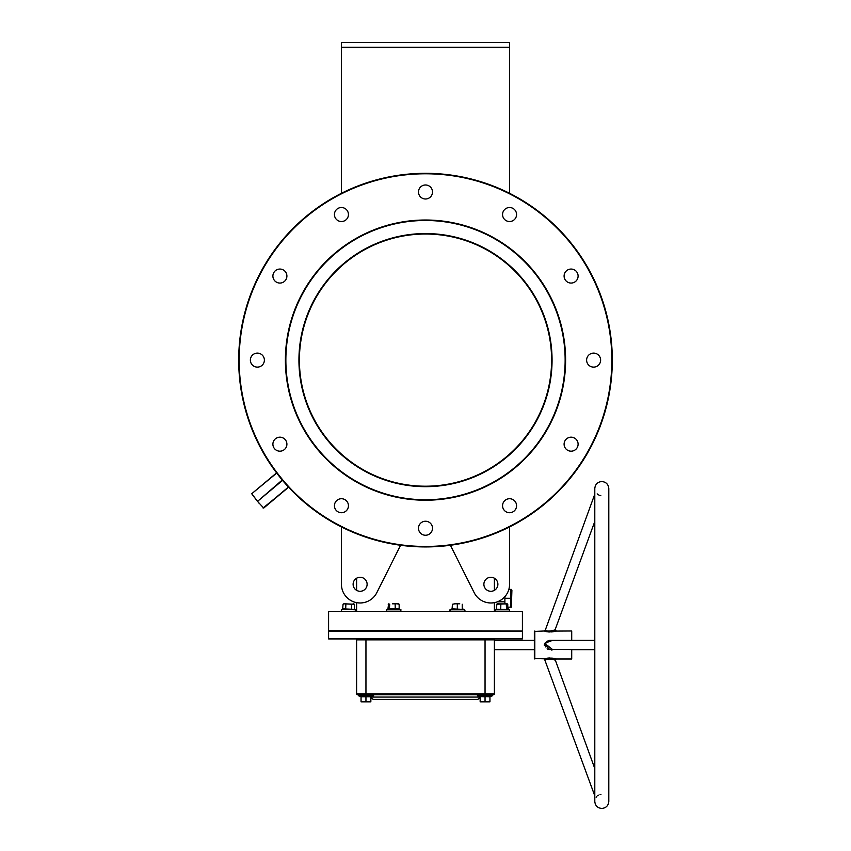 <?xml version="1.0" encoding="UTF-8"?>
<svg xmlns="http://www.w3.org/2000/svg" width="851" height="851" viewBox="0 0 851 851"><rect width="100%" height="100%" fill="white"/><g stroke="black" fill="none" stroke-linecap="round" stroke-linejoin="round"><path stroke-width="1.28" d="M298.935 360.122A126.565 126.565 0 0 1 425.5 233.557A126.565 126.565 0 0 1 552.065 360.122A126.565 126.565 0 0 1 425.5 486.676A126.565 126.565 0 0 1 298.935 360.122M551.597 360.122A126.097 126.097 0 0 0 425.5 234.025A126.097 126.097 0 0 0 299.403 360.122C299.435 357.101 299.435 357.101 299.403 360.122C299.435 357.101 299.435 357.101 299.403 360.122C299.435 357.101 299.435 357.101 299.403 360.122C299.435 363.132 299.435 363.132 299.403 360.122A126.097 126.097 0 0 0 425.5 486.208A126.097 126.097 0 0 0 551.597 360.122C551.565 357.101 551.565 357.101 551.597 360.122C551.565 363.132 551.565 363.132 551.597 360.122C551.565 363.132 551.565 363.132 551.597 360.122L551.597 360.196M425.5 499.75A139.638 139.638 0 0 0 565.138 360.122A139.638 139.638 0 0 0 425.5 220.483A139.638 139.638 0 0 0 285.862 360.122A139.638 139.638 0 0 0 425.5 499.75M425.5 220.015A140.107 140.107 0 0 1 565.607 360.122A140.107 140.107 0 0 1 425.5 500.218A140.107 140.107 0 0 1 285.393 360.122A140.107 140.107 0 0 1 425.5 220.015M328.592 611.369L522.408 611.369L328.592 611.369L328.592 630.517L521.94 630.985L328.592 630.517M425.5 546.459A186.337 186.337 0 0 0 611.837 360.122A186.337 186.337 0 0 0 425.5 173.785A186.337 186.337 0 0 0 239.163 360.122A186.337 186.337 0 0 0 425.5 546.459M425.5 173.317A186.805 186.805 0 0 1 612.305 360.122A186.805 186.805 0 0 1 425.5 546.927A186.805 186.805 0 0 1 238.695 360.122A186.805 186.805 0 0 1 425.5 173.317M259.161 503.356L251.715 493.75L276.575 472.89M272.894 444.179A7.01 7.01 0 0 1 279.905 437.18A7.01 7.01 0 0 1 286.904 444.179A7.01 7.01 0 0 1 279.905 451.19A7.01 7.01 0 0 1 272.894 444.179M250.375 360.122A7.01 7.01 0 0 1 257.374 353.112A7.01 7.01 0 0 1 264.384 360.122A7.01 7.01 0 0 1 257.374 367.121A7.01 7.01 0 0 1 250.375 360.122M272.894 276.054A7.01 7.01 0 0 1 279.905 269.054A7.01 7.01 0 0 1 286.904 276.054A7.01 7.01 0 0 1 279.905 283.064A7.01 7.01 0 0 1 272.894 276.054M334.432 214.516A7.01 7.01 0 0 1 341.442 207.516A7.01 7.01 0 0 1 348.442 214.516A7.01 7.01 0 0 1 341.442 221.526A7.01 7.01 0 0 1 334.432 214.516M418.49 191.996A7.01 7.01 0 0 1 425.5 184.986A7.01 7.01 0 0 1 432.51 191.996A7.01 7.01 0 0 1 425.5 198.996A7.01 7.01 0 0 1 418.49 191.996M502.558 214.516A7.01 7.01 0 0 1 509.558 207.516A7.01 7.01 0 0 1 516.568 214.516A7.01 7.01 0 0 1 509.558 221.526A7.01 7.01 0 0 1 502.558 214.516M564.096 276.054A7.01 7.01 0 0 1 571.095 269.054A7.01 7.01 0 0 1 578.106 276.054A7.01 7.01 0 0 1 571.095 283.064A7.01 7.01 0 0 1 564.096 276.054M586.616 360.122A7.01 7.01 0 0 1 593.626 353.112A7.01 7.01 0 0 1 600.625 360.122A7.01 7.01 0 0 1 593.626 367.121A7.01 7.01 0 0 1 586.616 360.122M564.096 444.179A7.01 7.01 0 0 1 571.095 437.18A7.01 7.01 0 0 1 578.106 444.179A7.01 7.01 0 0 1 571.095 451.19A7.01 7.01 0 0 1 564.096 444.179M502.558 505.717A7.01 7.01 0 0 1 509.558 498.718A7.01 7.01 0 0 1 516.568 505.717A7.01 7.01 0 0 1 509.558 512.727A7.01 7.01 0 0 1 502.558 505.717M418.49 528.248A7.01 7.01 0 0 1 425.5 521.237A7.01 7.01 0 0 1 432.51 528.248A7.01 7.01 0 0 1 425.5 535.247A7.01 7.01 0 0 1 418.49 528.248M334.432 505.717A7.01 7.01 0 0 1 341.442 498.718A7.01 7.01 0 0 1 348.442 505.717A7.01 7.01 0 0 1 341.442 512.727A7.01 7.01 0 0 1 334.432 505.717M299.424 357.792L299.414 358.356M497.888 584.286A7.01 7.01 0 0 0 490.878 577.276A7.01 7.01 0 0 0 483.879 584.286A7.01 7.01 0 0 0 490.878 591.285A7.01 7.01 0 0 0 497.888 584.286M353.112 584.286A7.01 7.01 0 0 1 360.122 577.276A7.01 7.01 0 0 1 367.121 584.286A7.01 7.01 0 0 1 360.122 591.285A7.01 7.01 0 0 1 353.112 584.286M511.355 589.424L511.898 590.36L511.355 607.167M511.355 593.902L510.568 589.424L510.568 598.296L504.888 598.296L504.888 603.806M522.408 611.369L522.408 630.517M494.388 610.901L494.388 602.636M494.388 590.349L494.388 578.223M356.612 610.901L356.612 602.636M356.612 590.349L356.612 578.223M509.558 193.294L509.558 47.688L341.442 47.688L341.442 42.55L509.558 42.55L509.558 47.688M341.442 193.294L341.442 47.688M341.442 584.286L341.442 526.939L341.442 584.286A18.679 18.679 0 0 0 376.823 592.658L400.587 545.257M450.413 545.257L474.177 592.658A18.679 18.679 0 0 0 509.558 584.286L509.558 526.939L509.558 584.286M263.714 508.058L288.585 487.197L263.065 508.004M510.568 589.424L508.845 589.424M504.888 596.636L504.888 598.296M511.355 602.774L510.568 598.296L510.568 607.167L507.77 607.167M551.576 362.441L551.576 361.888M341.442 47.22L509.558 47.22M276.713 473.071L251.715 493.75L257.353 501.207L263.565 507.887L288.425 487.027M600.806 495.58L599.774 495.356M598.806 494.984L597.881 494.452M597.806 494.399L597.168 493.878M596.157 797.238L596.711 796.557M597.615 795.738L598.381 795.228M600.072 794.557L600.944 794.398M571.712 640.324L571.712 630.985L555.905 631.091C550.927 632.165 547.076 632.133 544.332 630.985L534.343 631.453L534.343 658.536L544.8 658.834C549.618 657.834 553.437 657.897 556.256 659.004L571.712 659.004L571.712 649.664L594.796 649.664L548.629 649.515M554.714 659.993L555.384 660.259C553.022 658.961 549.757 658.695 545.608 659.461L545.268 659.599M554.863 660.046L556.256 659.004M547.821 649.228L547.097 648.802M551.522 650.058L552.576 649.728M594.796 488.548L594.796 488.548C595.211 484.293 597.54 481.953 601.795 481.538C606.05 481.953 608.391 484.293 608.805 488.548L608.805 801.44C608.391 805.695 606.05 808.035 601.795 808.45C597.54 808.035 595.211 805.695 594.796 801.44L594.796 488.548L594.796 494.144L545.204 630.368C547.533 631.41 550.82 631.24 555.075 629.857L594.796 521.45L594.796 640.324L549.895 640.324L545.448 643.473L545.204 644.994L549.895 649.664M552.714 649.664L544.619 643.282L552.714 640.324M328.592 631.453L522.408 631.453L328.592 631.453L328.592 638.92L522.408 638.92L522.408 631.453M371.557 697.065A2.34 2.34 0 0 0 373.897 699.405L477.103 699.405A2.34 2.34 0 0 0 479.443 697.065L371.557 697.065A2.34 2.34 0 0 0 371.483 696.458L373.249 695.82L358.665 695.82L360.75 696.575L358.665 695.82A0.564 0.564 0 0 1 358.856 694.735L362.218 694.735M489.953 701.394L480.145 701.83L489.953 701.83L489.953 696.756L479.517 696.458A2.34 2.34 0 0 0 479.443 697.065M545.608 646.941L545.204 644.994M594.796 768.549L555.384 660.259M594.796 795.855L544.449 658.961M494.388 649.664L534.343 649.664L534.343 640.324L494.388 640.324M495.314 638.92A0.936 0.936 0 0 0 494.388 639.856A0.936 0.936 0 0 1 495.314 638.92A0.936 0.936 0 0 0 494.388 639.856L494.388 693.799A0.936 0.936 0 0 1 493.452 694.735L357.548 694.735A0.936 0.936 0 0 1 356.612 693.799L356.612 639.856A0.936 0.936 0 0 0 355.686 638.92A0.936 0.936 0 0 1 356.612 639.856A0.936 0.936 0 0 0 355.686 638.92M555.66 658.834L553.044 658.259M549.98 657.983L549.352 657.993M548.927 658.014L547.512 658.163M547.119 658.227L546.289 658.397M545.087 631.251L545.682 631.431M546.47 631.633L547.246 631.782M548.704 631.963L549.395 631.995M551.565 631.931L553.044 631.729M553.544 631.644L554.671 631.41M554.99 631.325L555.873 631.102M544.342 644.707L544.353 645.526M544.8 658.834A0.936 0.851 69.8 0 1 545.608 659.461L545.736 659.419M546.182 659.27L546.789 659.11M550.172 658.865L550.746 658.929M551.852 659.121L554.363 659.865M556.256 630.985L555.384 629.729L554.501 630.08M554.054 630.24L552.98 630.58M545.927 642.431L546.587 641.611M546.895 641.335L549.672 640.335M452.413 608.625L450.019 609.816L450.211 610.901A0.564 0.564 0 0 1 450.019 609.816L464.603 609.816L464.412 610.901A0.564 0.564 0 0 0 464.603 609.816L464.508 610.89M462.221 608.625L464.603 609.816M452.413 608.88L462.54 609.359L452.083 609.359L452.413 604.242L454.86 603.806L452.413 604.242M459.763 603.806L454.86 603.806L459.763 603.806M457.317 609.359L457.317 604.242M462.221 608.88L462.221 604.242M361.047 697.012L360.728 696.278L371.185 696.278L370.855 697.012M488.782 694.735L477.943 694.735A0.564 0.564 0 0 0 477.751 695.82L480.145 697.012M481.304 694.735L492.144 694.735A0.564 0.564 0 0 1 492.335 695.82L490.25 696.575L492.335 695.82L477.751 695.82M485.049 696.278L490.272 696.278L489.953 697.012M485.049 701.394L485.049 696.756L479.836 696.575M480.145 696.756L480.145 701.394M369.696 694.735L373.057 694.735A0.564 0.564 0 0 1 373.249 695.82M361.047 701.83L368.409 701.83L361.047 701.83M370.855 701.83L368.409 701.83L370.855 701.83M370.855 701.394L370.855 696.756L361.047 696.756L361.047 701.394M365.951 696.278L365.951 701.394M497.569 603.806L496.835 604.242L496.463 609.359L508.132 609.359L496.665 609.242M507.696 609.125L509.589 609.816L509.398 610.901L509.589 609.816L495.005 609.816L495.197 610.901L495.005 609.816L496.697 609.199M507.377 603.902L497.229 603.902M507.036 603.806L496.633 604.242L496.261 609.359M496.835 604.242L498.835 603.806M500.739 609.359L500.835 604.242M506.568 609.359L506.302 604.242M507.77 608.88L507.77 604.242M508.345 609.359L507.962 607.167M343.038 608.88L354.739 609.359L342.655 609.359L343.038 604.242L344.453 603.806L343.623 603.902M344.187 609.061L344.878 609.125M344.921 609.135L347.176 609.146M351.718 609.359L351.527 604.242L344.453 603.806L354.367 604.242L354.367 608.88M353.771 603.902L351.527 604.242M345.676 609.359L345.868 604.242M399.321 609.242L387.854 609.359L388.609 603.902M392.417 603.806L397.151 603.806L392.417 603.806M388.216 608.88L399.162 608.88L399.162 604.242L397.151 603.806L398.768 603.902M399.162 604.242L398.428 603.806M388.216 604.242L388.95 603.806M389.418 609.359L389.684 604.242M395.247 609.359L395.151 604.242M282.553 480.368L257.864 501.09L282.245 480.017M534.811 630.985L534.811 659.004M545.448 643.473L544.619 643.282M555.075 629.857A0.936 0.862 -106.7 0 0 555.905 631.091M365.951 638.92L365.951 693.799L485.049 693.799L485.049 639.856L356.612 639.856M356.612 693.799L365.951 693.799L365.951 694.735M485.049 694.735L485.049 693.799L494.388 693.799M494.388 639.856L485.049 639.856L485.049 638.92M341.411 609.816L341.602 610.901L341.411 609.816L342.655 609.359L355.995 609.816L355.803 610.901L355.995 609.816L354.739 609.359L355.995 609.816M388.29 609.125L386.397 609.816L400.981 609.816L400.789 610.901M497.378 601.795L504.888 601.795M544.332 630.985L545.204 630.368M497.399 603.806L496.633 604.242M353.601 603.806L354.367 604.242M343.793 603.806L343.038 604.242M399.289 609.199L400.981 609.816M386.397 609.816L386.588 610.901"/></g></svg>
